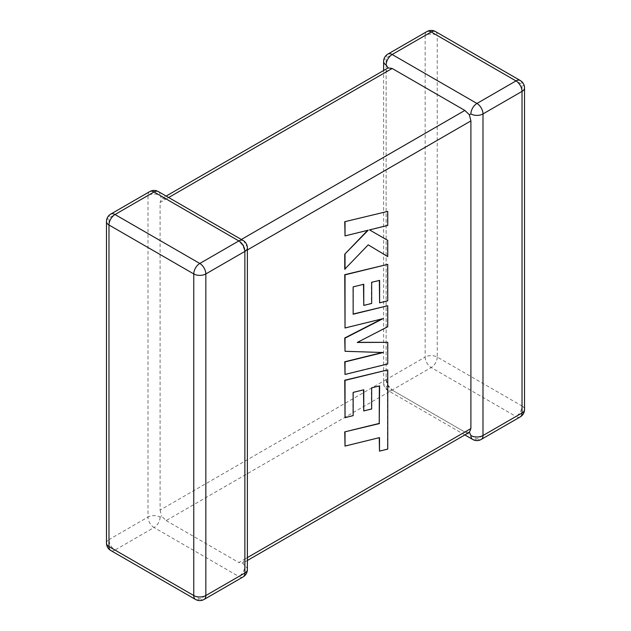 <?xml version="1.0" encoding="UTF-8"?>
<svg xmlns="http://www.w3.org/2000/svg" width="631" height="631" viewBox="0 0 631 631"><rect width="100%" height="100%" fill="white"/><g stroke="black" fill="none" stroke-linecap="round" stroke-linejoin="round"><path stroke-width="0.47" stroke-dasharray="3.15 2.37" d="M383.616 61.491A8.55 4.938 180 0 1 386.125 57.997L425.16 35.462L425.16 357.067L386.125 379.602A8.55 4.938 0 0 0 383.616 383.088A8.55 4.938 0 0 0 386.125 386.582L388.16 385.407L386.125 379.602L386.125 71.958L388.16 67.896M160.1 517.073A8.55 4.938 -60 0 1 154.051 527.54L238.833 576.489L199.798 599.024L115.016 550.082L154.051 527.54A8.55 4.938 60 0 1 148.009 517.073L108.974 539.608L108.974 218.01L148.009 195.476L148.009 517.073A8.55 4.938 0 0 1 160.1 517.073L161.607 516.205L166.142 520.567L431.202 367.534L515.984 416.476L476.949 439.018L392.166 390.068L464.858 432.038L238.833 562.529L242.84 563.104L244.875 559.042L244.875 251.398L242.84 245.593L238.833 240.932L241.334 239.488M469.393 432.306L464.858 432.038M387.891 54.085A8.55 4.938 -120 0 0 386.125 57.997L386.125 379.602L160.1 510.093L160.1 202.456L386.125 71.958M149.784 191.564A8.55 4.938 60 0 0 148.009 195.476A8.55 4.938 180 0 1 160.1 195.476L161.607 198.694L160.1 202.456M166.142 520.567L238.833 562.529M168.651 197.519L166.142 198.962L238.833 240.932M247.384 569.509A8.55 4.938 180 0 0 244.875 566.023L242.84 563.104L247.384 560.486M247.384 247.912A8.55 4.938 -0 0 0 244.875 244.418L242.84 245.593M166.142 198.962L161.607 198.694L166.142 196.075M160.1 510.093L161.607 516.205M386.125 379.602A8.55 4.938 -120 0 0 392.166 390.068L388.16 385.407M344.755 445.928L379.231 437.685M379.231 450.968L387.481 448.949L387.481 369.75M344.755 417.501L352.887 415.474L352.887 392.253L363.503 389.84M363.503 410.789L371.399 408.833L371.399 387.663L379.349 385.746M387.75 363.969L387.481 342.176M357.532 342.317L387.481 326.59L387.481 305.585M353.155 314.009L352.887 286.726L363.503 284.313M363.503 305.262L371.399 303.306L371.399 282.136L379.349 280.432M379.349 302.691L387.481 300.664L387.481 264.215M344.755 327.836L381.96 318.907M344.755 351.136L382.449 352.492M344.755 374.293L387.481 363.811M344.755 235.749L367.676 230.323M344.755 269.185L368.22 244.852M387.481 256.446L387.481 240.214M369.261 229.763L387.481 225.275L387.481 211.227M481.216 439.436A8.55 4.938 -120 0 1 476.949 439.018A8.55 4.938 -60 0 1 472.674 439.436M392.166 390.068A8.55 4.938 -60 0 1 387.891 390.494A8.55 4.938 -60 0 1 386.125 386.582M244.875 559.042L247.384 557.599M247.384 249.955L244.875 251.398M520.252 416.902A8.55 4.938 -120 0 1 515.984 416.476A8.55 4.938 -60 0 0 522.026 406.009L437.244 357.067L437.244 35.462L522.026 84.412L522.026 406.009A8.55 4.938 180 0 1 524.527 409.503M204.073 599.45A8.55 4.938 60 0 1 199.798 599.024A8.55 4.938 -60 0 1 195.523 599.45M106.473 543.102A8.55 4.938 180 0 1 108.974 539.608A8.55 4.938 60 0 0 115.016 550.082A8.55 4.938 -60 0 1 110.748 550.5M110.748 214.098A8.55 4.938 60 0 0 108.974 218.01A8.55 4.938 0 0 0 106.473 221.497M243.109 576.915A8.55 4.938 60 0 1 238.833 576.489A8.55 4.938 -60 0 0 244.875 566.023M243.109 240.506A8.55 4.938 -60 0 1 244.875 244.418M158.326 191.564A8.55 4.938 -60 0 1 160.1 195.476M524.527 87.898A8.55 4.938 0 0 0 522.026 84.412A8.55 4.938 -60 0 0 520.252 80.5M437.244 357.067A8.55 4.938 -60 0 1 431.202 367.534A8.55 4.938 -120 0 1 425.16 357.067A8.55 4.938 180 0 1 437.244 357.067M435.477 31.55A8.55 4.938 -60 0 1 437.244 35.462A8.55 4.938 0 0 0 425.16 35.462A8.55 4.938 -120 0 1 426.927 31.55M464.858 434.925L387.891 390.494A8.55 8.55 0 0 1 383.616 383.088L383.616 70.514"/><path stroke-width="0.95" d="M470.9 113.927A8.55 4.938 -60 0 1 476.949 103.46L515.984 80.918L431.202 31.976L392.166 54.511L476.949 103.46A8.55 4.938 -120 0 1 482.991 113.927L482.991 435.524L522.026 412.989L522.026 91.392L482.991 113.927A8.55 4.938 -0 0 1 470.9 113.927L469.393 114.795L470.9 120.907L247.384 249.955M383.616 70.514L383.616 61.491A8.55 4.938 180 0 0 386.125 64.977L388.16 67.896L392.166 68.471L464.858 110.433L469.393 114.795M464.858 434.925L472.674 439.436A8.55 4.938 -60 0 1 470.9 435.524L469.393 432.306L247.384 560.486M247.384 557.599L470.9 428.544L469.393 432.306M470.9 428.544L470.9 120.907M379.349 385.967L379.231 423.417L344.755 431.872L345.031 446.078L379.499 437.622L379.499 451.126L379.231 437.685M379.499 451.126L387.75 449.098L387.75 369.908L345.031 380.383L345.031 417.659L353.155 415.624L353.155 392.403L363.771 389.777L363.771 410.939L371.667 408.991L371.667 387.82L379.617 385.904L379.231 423.417M379.499 423.567L344.755 431.872M345.031 432.03L345.031 446.078M387.75 369.908L344.755 380.233L345.031 417.659M363.503 389.84L363.771 410.939M387.75 342.333L357.225 342.475L387.75 326.748L387.75 305.743L353.155 314.23L353.155 286.884L363.771 284.25L363.771 305.42L371.675 303.464L371.675 282.286L379.617 280.369L379.617 302.848L387.75 300.821L387.75 264.373L345.031 274.848L345.031 327.986L383.064 318.639L345.031 338.137L345.031 351.286L383.246 352.524L345.031 361.91L345.031 374.451L387.75 363.969L387.75 342.333L357.532 342.317M387.75 305.743L353.155 314.009M363.503 284.313L363.771 305.42M379.349 280.432L379.617 302.848M387.75 264.373L344.755 274.69L345.031 327.986M381.96 318.907L344.755 337.979L345.031 351.286M382.449 352.492L344.755 361.76L345.031 374.451M387.75 256.604L387.75 240.372L369.529 229.921L387.75 225.433L387.75 211.385L344.755 221.718L345.031 235.899L368.228 230.189L344.755 254.175L344.755 269.185L368.228 244.844L387.75 256.604L368.22 244.852M387.75 211.385L344.755 221.718M345.031 221.875L345.031 235.899M367.676 230.323L344.755 254.175M345.031 254.332L345.031 269.342M387.75 240.372L369.529 229.921M392.166 68.471L168.651 197.519M241.334 239.488L464.858 110.433M238.833 240.932L154.051 191.982L115.016 214.524L199.798 263.466L238.833 240.932A8.55 4.938 60 0 1 244.875 251.398L205.84 273.933L205.84 595.538L244.875 573.003L244.875 251.398A8.55 4.938 -0 0 0 247.384 247.912A8.55 8.55 0 0 0 243.109 240.506A8.55 4.938 -60 0 0 238.833 240.932M108.974 224.991L108.974 546.588L193.756 595.538L193.756 273.933L108.974 224.991A8.55 4.938 -60 0 1 115.016 214.524A8.55 4.938 60 0 0 110.748 214.098A8.55 8.55 0 0 0 106.473 221.497A8.55 4.938 0 0 0 108.974 224.991M193.756 273.933A8.55 4.938 0 0 0 205.84 273.933A8.55 4.938 60 0 0 199.798 263.466A8.55 4.938 -60 0 0 193.756 273.933M204.073 599.45A8.55 4.938 60 0 0 205.84 595.538A8.55 4.938 180 0 1 193.756 595.538A8.55 4.938 -60 0 0 195.523 599.45A8.55 8.55 0 0 0 204.073 599.45L243.109 576.915A8.55 8.55 0 0 0 247.384 569.509A8.55 4.938 180 0 1 244.875 573.003A8.55 4.938 60 0 1 243.109 576.915M108.974 546.588A8.55 4.938 180 0 1 106.473 543.102A8.55 8.55 0 0 0 110.748 550.5A8.55 4.938 -60 0 1 108.974 546.588M110.748 214.098L149.784 191.564A8.55 4.938 60 0 1 154.051 191.982A8.55 4.938 -60 0 1 158.326 191.564L243.109 240.506M524.527 409.503A8.55 4.938 180 0 1 522.026 412.989A8.55 4.938 -120 0 1 520.252 416.902A8.55 8.55 0 0 0 524.527 409.503L524.527 87.898A8.55 8.55 0 0 0 520.252 80.5A8.55 4.938 -60 0 0 515.984 80.918A8.55 4.938 -120 0 1 522.026 91.392A8.55 4.938 0 0 0 524.527 87.898M472.674 439.436A8.55 8.55 0 0 0 481.216 439.436A8.55 4.938 -120 0 0 482.991 435.524A8.55 4.938 180 0 1 470.9 435.524M435.477 31.55A8.55 8.55 0 0 0 426.927 31.55A8.55 4.938 -120 0 1 431.202 31.976A8.55 4.938 -60 0 1 435.477 31.55L520.252 80.5M386.125 64.977A8.55 4.938 -60 0 1 392.166 54.511A8.55 4.938 -120 0 0 387.891 54.085L426.927 31.55M106.473 221.497L106.473 543.102M110.748 550.5L195.523 599.45M247.384 569.509L247.384 247.912M158.326 191.564A8.55 8.55 0 0 0 149.784 191.564M481.216 439.436L520.252 416.902M387.891 54.085A8.55 8.55 0 0 0 383.616 61.491M388.16 67.896L166.142 196.075"/></g></svg>
